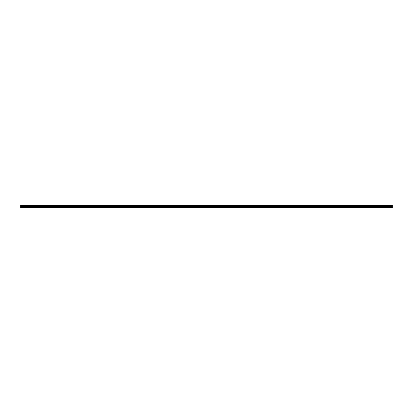 <?xml version="1.0" encoding="UTF-8"?>
<svg xmlns="http://www.w3.org/2000/svg" width="413" height="413" viewBox="0 0 413 413"><rect width="100%" height="100%" fill="white"/><g stroke="black" fill="none" stroke-linecap="round" stroke-linejoin="round"><path stroke-width="0.31" stroke-dasharray="2.06 1.55" d="M25.962 206.433L25.162 206.433L25.962 206.433M25.962 207.76L25.498 207.76L25.962 207.76M387.038 206.433L387.838 206.433L387.038 206.433M387.038 207.76L386.573 207.76L387.038 207.76M376.419 206.433L377.219 206.433L376.419 206.433M376.419 207.76L375.954 207.76L376.419 207.76M365.799 206.433L365.004 206.433L365.799 206.433M365.799 207.76L365.335 207.76L365.799 207.76M355.18 206.433L354.385 206.433L355.18 206.433M355.18 207.76L354.715 207.76L355.18 207.76M344.561 206.433L345.356 206.433L344.561 206.433M344.561 207.76L345.025 207.76L344.561 207.76M333.941 206.433L333.141 206.433L333.941 206.433M333.941 207.76L333.477 207.76L333.941 207.76M323.322 206.433L322.522 206.433L323.322 206.433M323.322 207.76L323.787 207.76L323.322 207.76M312.698 206.433L313.498 206.433L312.698 206.433M312.698 207.76L312.233 207.76L312.698 207.76M302.079 206.433L302.879 206.433L302.079 206.433M302.079 207.76L301.614 207.76L302.079 207.76M291.459 206.433L290.664 206.433L291.459 206.433M291.459 207.76L290.995 207.76L291.459 207.76M280.84 206.433L280.045 206.433L280.84 206.433M280.84 207.76L280.375 207.76L280.84 207.76M270.221 206.433L271.016 206.433L270.221 206.433M270.221 207.76L270.685 207.76L270.221 207.76M259.601 206.433L258.801 206.433L259.601 206.433M259.601 207.76L259.137 207.76L259.601 207.76M248.982 206.433L248.182 206.433L248.982 206.433M248.982 207.76L248.518 207.76L248.982 207.76M238.358 206.433L239.158 206.433L238.358 206.433M238.358 207.76L238.822 207.76L238.358 207.76M227.739 206.433L228.539 206.433L227.739 206.433M227.739 207.76L228.203 207.76L227.739 207.76M217.119 206.433L216.324 206.433L217.119 206.433M217.119 207.76L217.584 207.76L217.119 207.76M206.5 206.433L205.705 206.433L206.5 206.433M206.5 207.76L206.035 207.76L206.5 207.76M195.881 206.433L195.086 206.433L195.881 206.433M195.881 207.76L195.416 207.76L195.881 207.76M185.261 206.433L184.461 206.433L185.261 206.433M185.261 207.76L184.797 207.76L185.261 207.76M174.642 206.433L173.842 206.433L174.642 206.433M174.642 207.76L174.178 207.76L174.642 207.76M164.018 206.433L164.818 206.433L164.018 206.433M164.018 207.76L164.482 207.76L164.018 207.76M153.399 206.433L154.199 206.433L153.399 206.433M153.399 207.76L153.863 207.76L153.399 207.76M142.779 206.433L141.984 206.433L142.779 206.433M142.779 207.76L143.244 207.76L142.779 207.76M132.16 206.433L132.955 206.433L132.16 206.433M132.16 207.76L131.695 207.76L132.16 207.76M121.541 206.433L120.746 206.433L121.541 206.433M121.541 207.76L121.076 207.76L121.541 207.76M110.921 206.433L110.121 206.433L110.921 206.433M110.921 207.76L110.457 207.76L110.921 207.76M100.302 206.433L99.502 206.433L100.302 206.433M100.302 207.76L99.838 207.76L100.302 207.76M89.678 206.433L90.478 206.433L89.678 206.433M89.678 207.76L89.213 207.76L89.678 207.76M79.059 206.433L79.859 206.433L79.059 206.433M79.059 207.76L79.523 207.76L79.059 207.76M68.439 206.433L69.234 206.433L68.439 206.433M68.439 207.76L67.975 207.76L68.439 207.76M57.82 206.433L57.025 206.433L57.82 206.433M57.82 207.76L57.355 207.76L57.82 207.76M47.201 206.433L46.406 206.433L47.201 206.433M47.201 207.76L46.736 207.76L47.201 207.76M36.581 206.433L35.781 206.433L36.581 206.433M36.581 207.76L36.117 207.76L36.581 207.76M25.962 205.24L25.162 205.24L25.962 205.24M387.038 205.24L387.838 205.24L387.038 205.24M376.419 205.24L377.219 205.24L376.419 205.24M365.799 205.24L365.004 205.24L365.799 205.24M355.18 205.24L354.385 205.24L355.18 205.24M344.561 205.24L345.356 205.24L344.561 205.24M333.941 205.24L333.141 205.24L333.941 205.24M323.322 205.24L322.522 205.24L323.322 205.24M312.698 205.24L313.498 205.24L312.698 205.24M302.079 205.24L302.879 205.24L302.079 205.24M291.459 205.24L290.664 205.24L291.459 205.24M280.84 205.24L280.045 205.24L280.84 205.24M270.221 205.24L271.016 205.24L270.221 205.24M259.601 205.24L258.801 205.24L259.601 205.24M248.982 205.24L248.182 205.24L248.982 205.24M238.358 205.24L239.158 205.24L238.358 205.24M227.739 205.24L228.539 205.24L227.739 205.24M217.119 205.24L216.324 205.24L217.119 205.24M206.5 205.24L205.705 205.24L206.5 205.24M195.881 205.24L195.086 205.24L195.881 205.24M185.261 205.24L184.461 205.24L185.261 205.24M174.642 205.24L173.842 205.24L174.642 205.24M164.018 205.24L164.818 205.24L164.018 205.24M153.399 205.24L154.199 205.24L153.399 205.24M142.779 205.24L141.984 205.24L142.779 205.24M132.16 205.24L132.955 205.24L132.16 205.24M121.541 205.24L120.746 205.24L121.541 205.24M110.921 205.24L110.121 205.24L110.921 205.24M100.302 205.24L99.502 205.24L100.302 205.24M89.678 205.24L90.478 205.24L89.678 205.24M79.059 205.24L79.859 205.24L79.059 205.24M68.439 205.24L69.234 205.24L68.439 205.24M57.82 205.24L57.025 205.24L57.82 205.24M47.201 205.24L46.406 205.24L47.201 205.24M36.581 205.24L35.781 205.24L36.581 205.24M20.65 207.631L392.35 207.631L20.65 207.76L20.65 205.55L392.35 205.55L20.65 205.586M392.35 205.55L392.35 205.24L20.65 205.24L20.65 205.55M392.35 207.631L392.35 206.361L20.65 206.361M20.65 206.324L392.35 206.361M392.35 206.324L392.35 205.586M392.35 206.939L20.65 206.939M20.65 205.318L392.35 205.318M392.35 206.645L20.65 206.645M25.498 207.76L25.498 206.433M386.573 207.76L386.573 206.433M375.954 207.76L375.954 206.433M365.335 207.76L365.335 206.433M354.715 207.76L354.715 206.433M344.096 207.76L344.096 206.433M333.477 207.76L333.477 206.433M322.858 207.76L322.858 206.433M312.233 207.76L312.233 206.433M301.614 207.76L301.614 206.433M290.995 207.76L290.995 206.433M280.375 207.76L280.375 206.433M269.756 207.76L269.756 206.433M259.137 207.76L259.137 206.433M248.518 207.76L248.518 206.433M237.893 207.76L237.893 206.433M227.274 207.76L227.274 206.433M216.655 207.76L216.655 206.433M206.035 207.76L206.035 206.433M195.416 207.76L195.416 206.433M184.797 207.76L184.797 206.433M174.178 207.76L174.178 206.433M163.553 207.76L163.553 206.433M152.934 207.76L152.934 206.433M142.315 207.76L142.315 206.433M131.695 207.76L131.695 206.433M121.076 207.76L121.076 206.433M110.457 207.76L110.457 206.433M99.838 207.76L99.838 206.433M89.213 207.76L89.213 206.433M78.594 207.76L78.594 206.433M67.975 207.76L67.975 206.433M57.355 207.76L57.355 206.433M46.736 207.76L46.736 206.433M36.117 207.76L36.117 206.433M25.162 206.433L25.162 205.24M386.243 206.433L386.243 205.24M375.623 206.433L375.623 205.24M365.004 206.433L365.004 205.24M354.385 206.433L354.385 205.24M343.766 206.433L343.766 205.24M333.141 206.433L333.141 205.24M322.522 206.433L322.522 205.24M311.903 206.433L311.903 205.24M301.284 206.433L301.284 205.24M290.664 206.433L290.664 205.24M280.045 206.433L280.045 205.24M269.426 206.433L269.426 205.24M258.801 206.433L258.801 205.24M248.182 206.433L248.182 205.24M237.563 206.433L237.563 205.24M226.944 206.433L226.944 205.24M216.324 206.433L216.324 205.24M205.705 206.433L205.705 205.24M195.086 206.433L195.086 205.24M184.461 206.433L184.461 205.24M173.842 206.433L173.842 205.24M163.223 206.433L163.223 205.24M152.603 206.433L152.603 205.24M141.984 206.433L141.984 205.24M131.365 206.433L131.365 205.24M120.746 206.433L120.746 205.24M110.121 206.433L110.121 205.24M99.502 206.433L99.502 205.24M88.883 206.433L88.883 205.24M78.263 206.433L78.263 205.24M67.644 206.433L67.644 205.24M57.025 206.433L57.025 205.24M46.406 206.433L46.406 205.24M35.781 206.433L35.781 205.24M26.427 207.76L26.427 206.433M387.502 207.76L387.502 206.433M376.883 207.76L376.883 206.433M366.264 207.76L366.264 206.433M355.645 207.76L355.645 206.433M345.025 207.76L345.025 206.433M334.406 207.76L334.406 206.433M323.787 207.76L323.787 206.433M313.162 207.76L313.162 206.433M302.543 207.76L302.543 206.433M291.924 207.76L291.924 206.433M281.305 207.76L281.305 206.433M270.685 207.76L270.685 206.433M260.066 207.76L260.066 206.433M249.447 207.76L249.447 206.433M238.822 207.76L238.822 206.433M228.203 207.76L228.203 206.433M217.584 207.76L217.584 206.433M206.965 207.76L206.965 206.433M196.345 207.76L196.345 206.433M185.726 207.76L185.726 206.433M175.107 207.76L175.107 206.433M164.482 207.76L164.482 206.433M153.863 207.76L153.863 206.433M143.244 207.76L143.244 206.433M132.625 207.76L132.625 206.433M122.005 207.76L122.005 206.433M111.386 207.76L111.386 206.433M100.767 207.76L100.767 206.433M90.142 207.76L90.142 206.433M79.523 207.76L79.523 206.433M68.904 207.76L68.904 206.433M58.285 207.76L58.285 206.433M47.665 207.76L47.665 206.433M37.046 207.76L37.046 206.433M26.757 206.433L26.757 205.24M387.838 206.433L387.838 205.24M377.219 206.433L377.219 205.24M366.594 206.433L366.594 205.24M355.975 206.433L355.975 205.24M345.356 206.433L345.356 205.24M334.736 206.433L334.736 205.24M324.117 206.433L324.117 205.24M313.498 206.433L313.498 205.24M302.879 206.433L302.879 205.24M292.254 206.433L292.254 205.24M281.635 206.433L281.635 205.24M271.016 206.433L271.016 205.24M260.397 206.433L260.397 205.24M249.777 206.433L249.777 205.24M239.158 206.433L239.158 205.24M228.539 206.433L228.539 205.24M217.914 206.433L217.914 205.24M207.295 206.433L207.295 205.24M196.676 206.433L196.676 205.24M186.056 206.433L186.056 205.24M175.437 206.433L175.437 205.24M164.818 206.433L164.818 205.24M154.199 206.433L154.199 205.24M143.574 206.433L143.574 205.24M132.955 206.433L132.955 205.24M122.336 206.433L122.336 205.24M111.716 206.433L111.716 205.24M101.097 206.433L101.097 205.24M90.478 206.433L90.478 205.24M79.859 206.433L79.859 205.24M69.234 206.433L69.234 205.24M58.615 206.433L58.615 205.24M47.996 206.433L47.996 205.24M37.377 206.433L37.377 205.24"/><path stroke-width="0.62" d="M20.65 205.55L20.65 205.24L392.35 205.24L392.35 205.55L20.65 205.55L392.35 205.586L392.35 206.324L20.65 206.361L392.35 206.324M20.65 205.586L20.65 206.324M20.65 206.361L20.65 207.76L392.35 207.76L392.35 206.361M20.65 207.631L392.35 207.631M20.65 206.939L392.35 206.939M392.35 205.318L20.65 205.318M20.65 206.645L392.35 206.645"/></g></svg>
